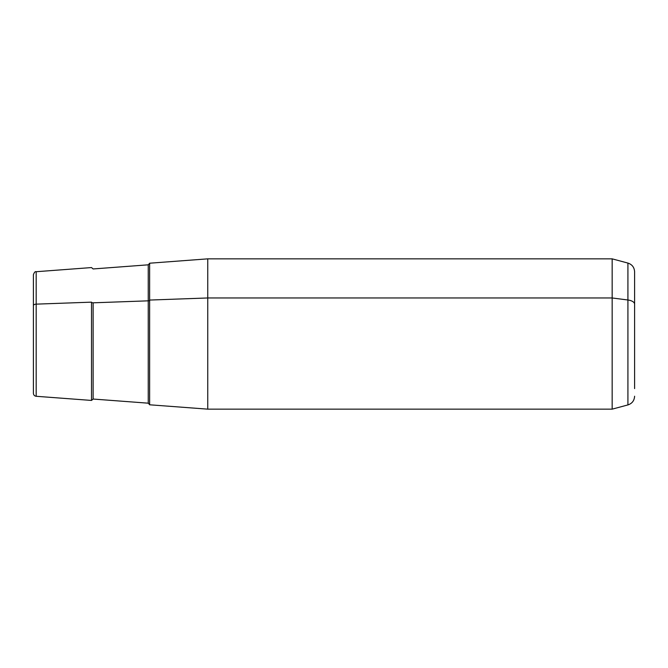 <?xml version="1.0" encoding="UTF-8"?>
<svg xmlns="http://www.w3.org/2000/svg" width="668" height="668" viewBox="0 0 668 668"><rect width="100%" height="100%" fill="white"/><g stroke="black" fill="none" stroke-linecap="round" stroke-linejoin="round"><path stroke-width="1" d="M634.6 396.216C634.333 400.625 632.103 403.53 627.92 404.925L612.164 409.15L207.748 409.15L149.632 404.791L149.632 300.057L207.748 297.97L207.748 409.15L207.748 297.97L149.632 300.057L149.632 263.209L207.748 258.85L207.748 297.97L612.164 297.97L612.164 409.15L612.164 297.97L207.748 297.97L207.748 258.85L612.164 258.85L612.164 297.97L627.92 299.999L627.92 404.925L627.92 299.999L612.164 297.97L612.164 258.85L627.92 263.075L627.92 299.999L627.92 263.075C632.103 264.47 634.333 267.375 634.6 271.784L634.6 304.174A9.018 4.325 180 0 0 627.92 299.999A9.018 4.325 0 0 1 634.6 304.174L634.6 388.601L634.6 304.174M149.632 404.683L148.238 403.18L93.128 399.046L91.516 400.433L91.516 302.153A1.503 0.718 180 0 0 93.128 302.813L93.128 399.046L93.128 302.813L148.238 300.834L148.238 264.82L148.238 300.834A1.503 0.718 180 0 0 149.632 300.116A1.503 0.718 0 0 1 148.238 300.834L148.238 403.18L148.238 300.834L93.128 302.813A1.503 0.718 0 0 1 91.516 302.153L91.516 400.433L36.181 396.283C34.477 396.007 33.55 395.005 33.4 393.285L33.4 305.577A3.006 1.445 0 0 1 36.181 304.14L36.181 271.717L36.181 304.14L91.516 302.153L36.181 304.14L36.181 396.283L36.181 304.14A3.006 1.445 180 0 0 33.4 305.577L33.4 362.423M33.4 305.577L33.4 274.715C34.302 272.277 35.229 271.283 36.181 271.717L91.516 267.567L93.128 268.954L148.238 264.82L149.632 263.317M149.632 300.057L149.632 367.943"/></g></svg>
